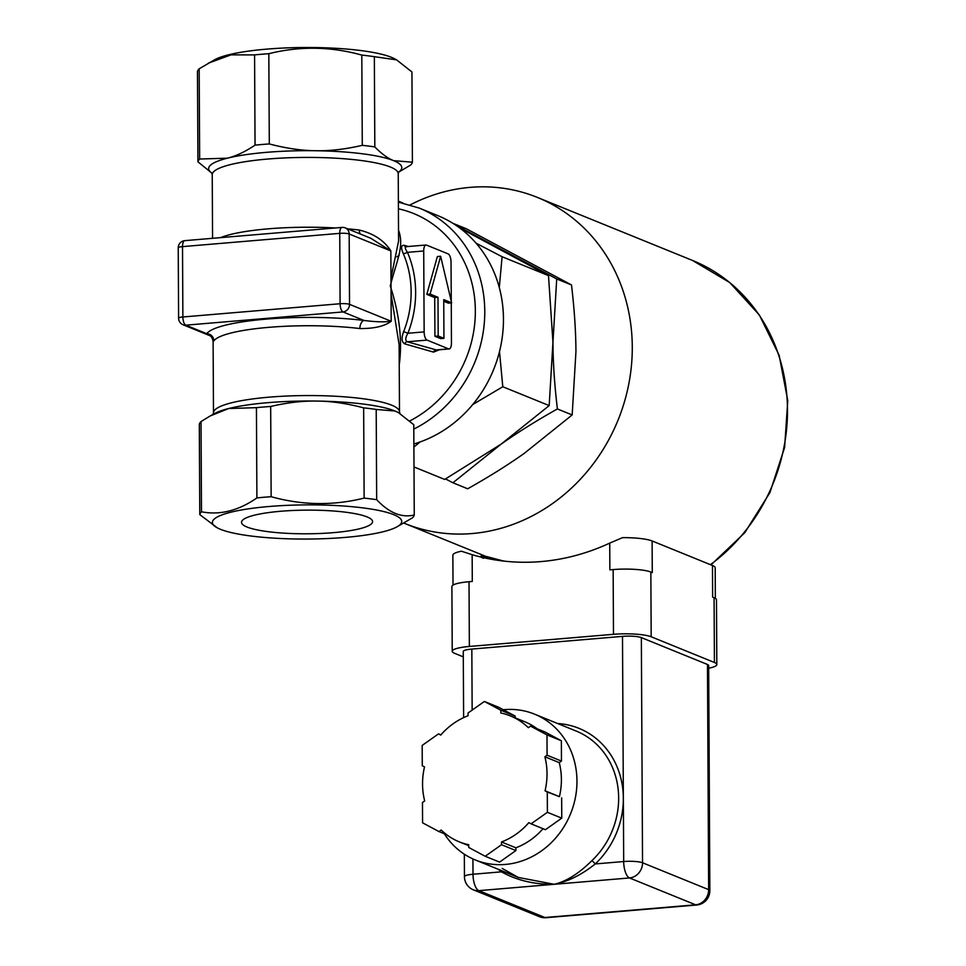 <?xml version="1.0" encoding="UTF-8"?>
<svg xmlns="http://www.w3.org/2000/svg" width="966" height="966" viewBox="0 0 966 966"><rect width="100%" height="100%" fill="white"/><g stroke="black" fill="none" stroke-linecap="round" stroke-linejoin="round"><path stroke-width="1.45" d="M247.042 527.025A65.531 11.834 -0.3 0 1 241.524 522.244A65.531 11.834 -0.3 0 1 306.995 510.133A65.531 11.834 -0.3 0 1 372.586 521.555A65.531 11.834 -0.3 0 1 320.724 533.461A65.531 11.834 -0.3 0 1 247.042 527.025M269.031 506.51A94.668 17.086 -0.3 0 1 370.884 509.022A94.668 17.086 -0.3 0 1 396.833 526.929A94.668 17.086 -0.3 0 1 338.704 537.905A94.668 17.086 -0.3 0 1 217.338 527.871A94.668 17.086 -0.3 0 1 269.031 506.51M396.567 59.856L394.382 58.697A94.668 17.086 179.7 0 0 266.628 49.133A94.668 17.086 179.7 0 0 214.887 59.626L199.177 68.791L199.648 159.028L227.384 158.183C235.873 156.142 245.098 151.795 255.048 145.142L254.577 54.905A107.311 19.368 -0.3 0 1 268.826 53.698L269.297 143.946C286.057 148.341 301.573 150.599 315.822 150.732C330.07 151.022 345.562 149.223 362.286 145.323L361.803 55.086A107.311 19.368 -0.3 0 1 374.349 56.692L374.82 146.929C381.606 153.823 387.885 158.4 393.645 160.658L412.41 162.203L411.939 71.967L396.567 59.856L374.349 56.692M437.996 297.299L438.19 335.999L443.937 338.341L443.744 299.641L451.641 302.853L440.641 256.256L430.087 294.087L437.996 297.299L434.712 297.576L426.815 294.364L430.087 294.087M451.641 302.853L448.369 303.131L443.744 301.247M438.19 335.999L434.917 336.277L440.665 338.619L443.937 338.341M434.917 336.277L434.712 297.576M426.815 294.364L437.369 256.533L440.641 256.256M398.427 208.813A114.471 103.145 112.1 0 1 475.175 304.906A114.471 103.145 112.1 0 1 409.825 420.91M399.236 364.894C402.496 340.865 399.513 314.542 390.288 285.912C396.591 260.603 404.561 246.716 398.535 230.162M408.376 246.499L404.126 245.328C401.071 245.098 400.781 247.815 403.257 253.503A3.574 1.159 156.7 0 0 407.471 252.343C404.851 248.504 404.609 246.644 406.758 246.777M403.257 253.503A98.278 88.558 112.1 0 1 403.667 331.604C401.252 337.883 401.578 341.964 404.633 343.848L433.541 352.107L439.433 349.777M404.126 245.328A3.574 2.97 -74.4 0 0 405.744 246.704L425.994 245.014A7.148 2.826 85.2 0 0 423.712 250.979L424.146 331.893A7.148 2.826 85.2 0 0 427.057 340.104L448.61 348.871A7.148 2.826 85.2 0 0 449.178 348.955A7.148 2.826 85.2 0 0 451.448 343.002L451.279 302.877M403.667 331.604L407.894 333.27A101.828 91.758 -67.9 0 0 407.471 252.343L423.712 250.979M425.994 245.014A7.148 2.826 85.2 0 1 426.549 245.11L448.115 253.877A7.148 2.826 85.2 0 1 451.025 262.076L451.267 301.247M404.633 343.848A3.574 2.97 105.6 0 1 407.254 341.771C405.104 340.515 405.322 337.677 407.894 333.27L424.146 331.893M437.212 349.97L436.209 349.909A3.574 2.983 -74.3 0 0 433.541 352.107M437.163 349.97L449.178 348.955M213.872 340.865A7.148 6.979 35.3 0 0 206.736 333.705L208.644 335.178C211.095 335.782 212.58 337.979 213.112 341.771L213.872 340.865A93.002 16.784 -0.3 0 1 359.871 328.561A7.148 4.069 97 0 1 363.965 320.446A100.162 18.076 179.7 0 0 206.736 333.705L185.786 325.18L343.015 311.933A7.148 2.826 -94.8 0 1 340.104 303.735L182.876 316.981L182.514 246.62L339.742 233.361L340.104 303.735A7.148 1.292 -0.3 0 1 349.535 304.35L349.161 233.977A7.148 6.448 -67.9 0 0 345.309 227.904A7.148 7.148 0 0 0 342.012 227.408A7.148 2.826 -94.8 0 0 339.742 233.361A7.148 1.292 179.7 0 1 349.161 233.977L390.844 250.919C384.226 240.546 373.733 233.591 359.352 230.053A93.002 16.784 179.7 0 0 347.579 228.833M359.871 328.561C374.228 328.657 384.673 326.23 391.206 321.28C384.106 322.197 375.025 321.92 363.965 320.446L343.015 311.933A7.148 6.448 -67.9 0 0 349.535 304.35L391.206 321.28L391.073 294.135L399.127 344.753M360.149 233.941A7.148 4.069 97 0 1 359.352 230.053M370.739 238.24L390.844 250.919L391.073 294.135M212.568 238.312L212.23 174.689A93.002 16.784 -0.3 0 1 315.459 157.47A93.002 16.784 -0.3 0 1 398.233 173.723L398.584 241.029L390.989 278.075M413.798 429.085A121.619 109.593 -67.9 0 0 484.739 315.158A121.619 109.593 -67.9 0 0 419.196 208.064L437.876 215.66A121.619 109.593 112.1 0 1 502.743 333.21A121.619 109.593 112.1 0 1 413.883 443.974M199.648 159.028A107.311 19.368 179.7 0 0 197.933 161.829L197.462 71.593A107.311 19.368 -0.3 0 1 199.177 68.791M211.892 173.156L197.933 161.829M269.297 143.946A107.311 19.368 179.7 0 0 255.048 145.142M374.82 146.929A107.311 19.368 179.7 0 0 362.286 145.323M412.41 162.203A107.311 19.368 179.7 0 1 410.695 165.005L398.535 172.226M363.651 407.857A107.311 19.368 -0.3 0 1 376.197 409.451L376.668 499.688A107.311 19.368 179.7 0 0 364.134 498.094L363.651 407.857C346.891 403.45 331.386 401.192 317.138 401.071C302.877 400.769 287.397 402.568 270.673 406.469L271.144 496.705A107.311 19.368 179.7 0 0 256.896 497.913L256.425 407.664L228.688 408.521L210.31 415.899L201.025 421.562L201.496 511.799A107.311 19.368 179.7 0 0 199.781 514.6L199.31 424.352A107.311 19.368 -0.3 0 1 201.025 421.562M396.833 526.929L412.542 517.764A107.311 19.368 179.7 0 0 414.257 514.963L413.774 424.726L398.415 412.615L394.961 410.997L376.197 409.451M256.425 407.664A107.311 19.368 -0.3 0 1 270.673 406.469M376.668 499.688C389.238 512.97 401.771 518.066 414.257 514.963M271.144 496.705C302.177 505.351 333.173 505.822 364.134 498.094M201.496 511.799C220.006 515.349 238.469 510.724 256.896 497.913M217.338 527.871L199.781 514.6M254.577 54.905L230.995 54.857L208.463 63.128M361.803 55.086C330.77 46.44 299.774 45.982 268.826 53.698M544.884 756.776L547.094 755.219L561.463 761.063L559.254 762.621L544.884 756.776A67.958 61.244 112.1 0 1 545.065 790.804L547.287 791.987L547.396 812.309L531.071 823.841L528.837 822.646A67.958 61.244 112.1 0 1 501.499 841.978L501.511 844.731L485.186 856.262L468.752 847.484L468.739 844.731A67.958 61.244 112.1 0 1 459.188 841.821A67.958 61.244 112.1 0 1 441.22 830.035L439.011 831.593L446.666 834.709M547.094 755.219L546.985 734.909L530.563 726.13L528.342 727.688A67.958 61.244 112.1 0 0 510.374 715.903A67.958 61.244 112.1 0 0 500.823 712.993L500.811 710.239L484.377 701.461L468.051 713.005L468.063 715.758A67.958 61.244 112.1 0 0 440.725 735.078L438.492 733.882L422.166 745.426L422.275 765.736L424.509 766.919A67.958 61.244 112.1 0 0 424.69 800.947L422.468 802.505L422.577 822.827L439.011 831.593M438.492 733.882L440.907 734.86M515.192 717.859L515.18 716.084L498.746 707.305L484.377 701.461M500.811 710.239L515.18 716.084M530.563 726.13L544.933 731.974L561.355 740.741L561.463 761.063M546.985 734.909L561.355 740.741M547.287 791.987L559.435 796.648L545.065 790.804M531.071 823.841L545.44 829.685L561.765 818.142L561.657 797.831M547.396 812.309L561.765 818.142M501.499 841.978L515.868 847.81A67.958 61.244 112.1 0 0 543.025 828.707M559.254 762.621A67.958 61.244 112.1 0 1 559.435 796.648M510.374 715.903L524.743 721.747A67.958 61.244 112.1 0 1 537.265 728.859M501.511 844.731L515.88 850.563L515.868 847.81M485.186 856.262L499.555 862.107L515.88 850.563M503.322 709.744A78.693 70.904 112.1 0 1 534.536 714.14L576.207 731.069A78.693 70.904 112.1 0 1 591.76 860.778A3.574 0.7 -133.3 0 1 595.249 863.942A82.267 74.128 -67.9 0 0 623.348 798.218A82.267 74.128 -67.9 0 0 557.611 723.522M498.347 869.328A82.267 74.128 -67.9 0 0 501.451 871.839A3.574 1.509 127.5 0 0 502.042 870.825M472.929 858.931L473.002 874.242L501.451 871.839C516.882 880.412 534.464 884.566 554.17 884.301L518.295 877.43L475.272 859.945A78.693 70.904 112.1 0 1 444.36 833.779M591.76 860.778C578.682 873.699 566.161 881.535 554.17 884.301C567.658 881.765 581.351 874.979 595.249 863.942L623.686 861.539A14.309 5.639 -94.8 0 0 629.506 877.949L695.617 904.816L544.933 917.519A14.309 5.639 85.2 0 0 546.056 917.7L696.74 904.997A14.309 5.639 -94.8 0 1 695.617 904.816A14.309 12.896 -67.9 0 0 708.646 889.638L642.535 862.771A14.309 12.896 112.1 0 1 629.506 877.949L478.822 890.652A14.309 12.896 112.1 0 1 473.364 889.831L539.475 916.698A14.309 12.896 -67.9 0 0 544.933 917.519L478.822 890.652A14.309 5.639 85.2 0 1 473.002 874.242A14.309 2.584 179.7 0 0 464.441 876.645A14.309 14.309 0 0 0 473.364 889.831M463.62 717.629L463.269 651.482A14.309 2.584 -0.3 0 1 471.831 649.067L622.502 636.377A14.309 2.584 -0.3 0 1 641.352 637.608L707.462 664.475A14.309 2.584 -0.3 0 1 708.67 665.502L709.841 890.676A14.309 2.584 179.7 0 0 708.646 889.638L707.462 664.475M534.536 714.14A78.693 70.904 112.1 0 1 550.077 843.837A78.693 70.904 112.1 0 1 475.272 859.945M480.935 557.056L480.959 556.984C480.09 555.776 482.022 555.655 486.767 556.597L501.849 560.582A175.993 158.581 -67.9 0 0 504.832 561.198M463.294 656.856L454.648 653.342A28.618 5.168 -0.3 0 1 452.233 651.277L451.895 586.543A28.618 5.168 -0.3 0 1 469.017 581.725L472.289 581.447L472.157 554.701A225.356 203.065 -67.9 0 0 541.008 561.584A225.356 203.065 -67.9 0 0 609.727 543.109L609.872 569.855L613.144 569.578A28.618 5.168 -0.3 0 1 650.842 572.041L652.279 572.633L652.11 540.96A32.192 5.808 179.7 0 0 622.563 537.639L609.727 543.109M472.157 554.701L461.422 551.212A32.192 5.808 179.7 0 0 452.861 555.209L453.018 585.106M715.347 598.365L715.19 567.815A32.192 5.808 179.7 0 0 712.473 565.496L712.642 597.157L714.079 597.749A28.618 5.168 -0.3 0 1 716.482 599.801L716.82 664.536A28.618 5.168 -0.3 0 1 708.682 668.194M652.11 540.96L712.473 565.496M452.233 651.277A28.618 5.168 -0.3 0 1 469.355 646.459L613.482 634.312A28.618 5.168 -0.3 0 1 651.181 636.775L714.417 662.483A28.618 5.168 -0.3 0 1 716.82 664.536M403.873 523.089A175.993 158.581 -67.9 0 0 404.851 523.487A175.993 158.581 -67.9 0 0 618.035 420.162A175.993 158.581 -67.9 0 0 537.386 197.414A175.993 158.581 -67.9 0 0 470.213 187.356A175.993 158.581 -67.9 0 0 410.188 204.889M455.264 224.824L556.718 278.945L552.95 342.266C553.047 362.612 554.52 384.83 557.394 408.944C536.166 420.874 517.39 432.623 501.052 444.191L452.921 482.771L467.689 488.784C488.917 476.842 507.705 465.093 524.043 453.525L572.174 414.945L575.941 351.612C575.845 331.278 574.359 309.048 571.498 284.946L466.337 228.773L452.921 223.327M399.151 255.35A114.471 103.145 112.1 0 0 396.881 256.859L399.175 255.241M452.921 482.771L445.555 478.955M571.498 284.946L556.718 278.945M572.174 414.945L557.394 408.944M476.117 243.215L502.103 256.739L499.289 287.494M499.494 351.552L502.791 386.75L472.736 404.537M420.077 441.957L413.895 447.053M398.378 201.375L400.395 202.486M414.003 466.952L444.698 479.438L501.052 444.191L549.183 405.599L552.95 342.266L548.495 275.6L459.647 227.904M402.955 203.017L398.378 201.157M548.495 275.6L502.103 256.739M549.183 405.599L502.791 386.75M448.61 348.871L436.209 349.909L407.254 341.771L427.057 340.104M400.033 413.762L399.489 411.866A93.002 16.784 179.7 0 0 316.703 395.613A93.002 16.784 179.7 0 0 213.486 412.844L213.112 341.771M208.584 335.154L183.057 324.781A7.148 6.448 -67.9 0 0 185.786 325.18A7.148 2.826 85.2 0 1 182.876 316.981A7.148 1.292 -0.3 0 0 178.601 318.188L178.227 247.827A7.148 1.292 179.7 0 1 182.514 246.62A7.148 2.826 85.2 0 1 184.784 240.655L342.012 227.408M335.359 227.964A93.002 16.784 179.7 0 0 220.61 237.636M398.62 172.069A96.576 17.436 179.7 0 0 393.645 160.658A96.576 17.436 179.7 0 0 315.822 150.732A96.576 17.436 179.7 0 0 227.384 158.183A96.576 17.436 179.7 0 0 211.832 173.047M210.31 415.899L214.911 413.388A96.576 17.436 -0.3 0 1 228.688 408.521A96.576 17.436 -0.3 0 1 317.138 401.071A96.576 17.436 -0.3 0 1 394.961 410.997A96.576 17.436 -0.3 0 1 398.052 412.422A96.576 17.436 -0.3 0 1 398.209 412.518M622.502 636.377L623.686 861.539A14.309 2.584 179.7 0 1 642.535 862.771L641.352 637.608M471.831 649.067L472.145 710.107M496.826 560.171L496.91 559.785A223.919 201.773 -67.9 0 0 501.849 560.582M497.007 559.459A1.425 0.604 100 0 0 496.91 559.785C482.312 556.766 477.844 556.247 483.519 558.251M469.017 581.725L469.355 646.459M613.144 569.578L613.482 634.312M650.842 572.041L651.181 636.775M714.079 597.749L714.417 662.483M710.433 564.663A175.993 158.581 -67.9 0 0 787.169 400.105A175.993 158.581 -67.9 0 0 692.586 260.482L537.386 197.414M399.489 411.866L399.127 344.548M370.896 238.312L345.309 227.904M184.784 240.655A7.148 7.148 0 0 0 178.227 247.827M178.601 318.188A7.148 7.148 0 0 0 183.057 324.781M398.233 173.723L398.777 171.827M211.675 172.805L212.23 174.689M213.486 412.844L212.943 414.74M419.196 208.064L398.39 202.123M468.752 845.709L459.188 841.821M502.187 868.422L518.295 877.43M539.475 916.698A14.309 14.309 0 0 0 546.056 917.7M696.74 904.997A14.309 14.309 0 0 0 709.841 890.676M464.332 854.21L464.441 876.645M485.958 556.452L404.851 523.487M692.586 260.482L729.777 282.579L759.361 314.988L779.151 355.307L787.773 400.564L784.609 447.463L769.914 492.6L744.774 532.713L710.976 564.893"/></g></svg>
